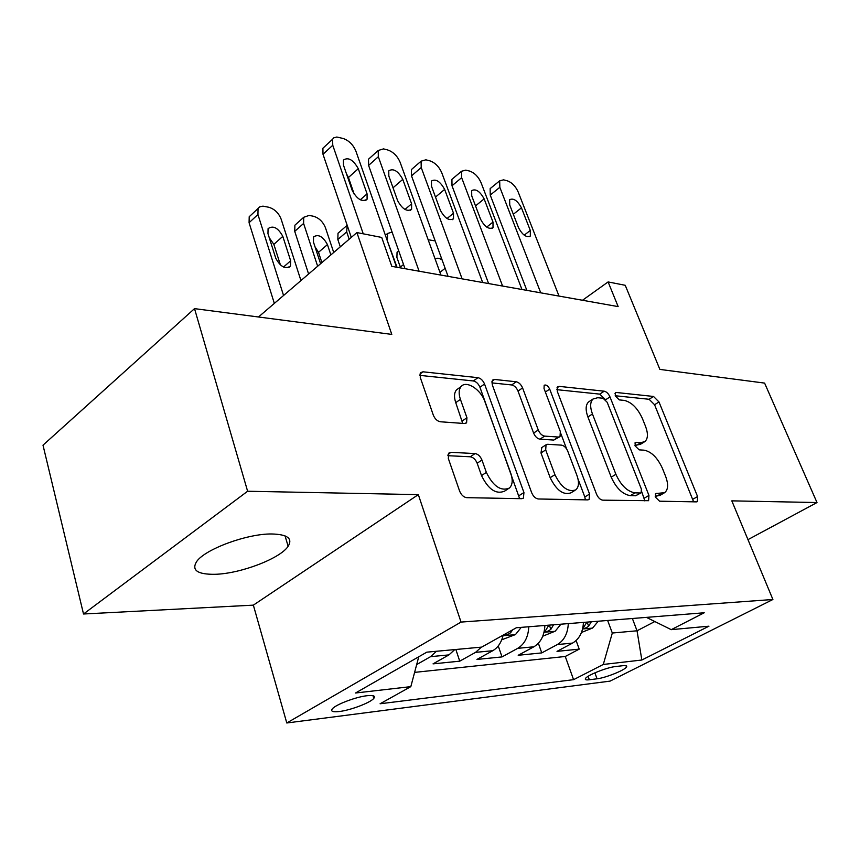 <?xml version="1.0" encoding="UTF-8"?>
<svg xmlns="http://www.w3.org/2000/svg" width="860" height="860" viewBox="0 0 860 860"><rect width="100%" height="100%" fill="white"/><g stroke="black" fill="none" stroke-linecap="round" stroke-linejoin="round"><path stroke-width="1.29" d="M655.492 497.231L659.555 501.197L696.428 501.875L697.331 501.649L697.578 496.542L658.975 401.942L653.514 396.46L616.33 392.483L615.373 392.74L615.276 395.923L619.275 399.9L624.22 400.394C631.53 402.104 637.561 408.091 642.323 418.368L645.516 426.302C648.246 433.623 648.032 438.718 644.871 441.588L641.055 442.588L635.271 442.491L635.11 445.899L639.152 449.866L644.075 450.167C651.364 451.629 657.448 457.617 662.318 468.13L665.597 476.279C668.542 484.266 668.231 489.716 664.651 492.64L655.707 493.586L655.492 497.231M214.677 574.308C240.101 573.856 280.274 558.581 288.143 546.293C292.938 538.457 287.423 534.361 271.62 533.974C247.142 533.63 204.841 549.228 196.618 561.601C191.382 570.201 197.402 574.448 214.677 574.308M339.291 711.521C350.525 710.253 370.38 702.706 373.788 698.395C375.68 695.966 373.487 695.063 367.198 695.697C356.158 696.826 335.819 704.49 332.39 708.812C330.423 711.349 332.723 712.252 339.291 711.521M450.984 452.338L448.791 453.123L448.329 458.477L459.606 491.06C461.272 495.016 463.647 497.22 466.743 497.671L521.74 498.682L523.385 498.155L523.944 492.543L484.546 384.012C482.987 380.432 480.794 378.325 477.956 377.68L422.991 371.8L420.497 372.724L420.25 377.4L433.322 415.154C434.934 418.971 437.278 421.174 440.363 421.765L464.443 423.518L466.582 422.765L466.937 417.734L460.412 399.352C458.541 393.719 458.778 389.451 461.132 386.538C466.206 380.045 480.837 389.408 484.857 401.555L510.797 473.322C513.033 480.041 512.56 484.965 509.378 488.071C500.875 491.522 493.199 486.298 486.351 472.409L481.955 460.035C480.331 456.241 478.042 454.08 475.075 453.564L450.984 452.338L448.081 454.316M747.974 539.629L817 502.541L764.604 383.098L659.878 369.413L625.231 285.294L608.106 281.929L618.157 306.601L391.805 266.353L381.711 237.446L356.911 232.576L258.484 316.996M247.615 491.243L83.517 613.997L253.356 605.139L418.325 494.629L247.615 491.243L194.521 308.632L391.794 334.4L356.911 232.576M418.325 494.629L461.035 622.081L772.904 599.495L610.073 681.12L286.788 722.98L461.035 622.081M817 502.541L731.817 500.853L772.904 599.495M596.55 494.221C598.151 497.779 600.216 499.757 602.742 500.165L648.591 500.692L648.945 495.424L609.987 396.911C608.493 393.654 606.569 391.752 604.214 391.192L559.183 386.377L557.527 386.86L557.334 391.493L596.55 494.221M587.799 499.886L538.306 498.983C535.522 498.553 533.308 496.467 531.673 492.726L492.285 384.807L492.522 380.12L494.543 379.454L516.236 381.775C518.924 382.399 521.042 384.441 522.579 387.925L538.263 430C539.843 433.548 541.961 435.59 544.627 436.117L558.441 437.041L560.021 436.568L560.333 431.569L544.025 388.516L544.176 385.258C546.111 384.441 547.949 385.721 549.69 389.096L589.573 494.059L589.121 499.499L587.799 499.886M83.517 613.997L43 445.179L194.521 308.632M436.461 651.267L430.602 656.653L448.941 654.901L433.042 663.866L459.735 661.168L455.854 649.483M481.374 647.139L475.558 652.364L492.748 650.719L476.956 659.437L502.014 656.911L498.252 645.935M528.792 626.757C528.266 636.959 524.578 644.151 517.731 648.332L533.866 646.795L518.204 655.277L541.768 652.901L557.355 644.548C564.149 640.474 567.793 633.497 568.299 623.607M538.36 643.258L541.768 652.901M622.973 665.683L615.308 666.586C607.009 667.382 587.509 675.132 585.574 678.379C584.692 679.701 585.95 680.163 589.337 679.765L597.055 678.798C605.44 677.906 624.564 670.273 626.488 667.038C627.316 665.79 626.144 665.339 622.973 665.683M418.745 656.782L410.822 686.635L380.088 703.77L573.577 679.669L603.29 664.457L612.309 633.024L607.644 620.468M410.822 686.635L355.524 693.009L426.818 652.159L481.686 647.107L516.387 627.746L704.232 612.771L671.241 629.66L708.952 626.188L641.839 660.018L603.29 664.457M414.606 672.38L565.267 656.481L579.221 649.128L557.011 651.364L572.545 643.097C579.307 639.066 582.94 632.164 583.435 622.404M517.731 648.332L502.014 656.911M475.558 652.364L459.735 661.168M430.602 656.653L416.681 664.576M612.309 633.024L637.034 630.788L654.815 621.533M632.38 618.501L637.034 630.788L641.839 660.018M253.356 605.139L286.788 722.98M608.106 281.929L582.5 300.258M576.103 640.549L579.221 649.128M565.267 656.481L573.577 679.669M646.43 617.383L671.241 629.66M533.866 646.795C540.703 642.646 544.369 635.551 544.885 625.478M492.748 650.719C497.951 647.677 501.412 642.484 503.143 635.142M448.941 654.901L454.779 649.579M655.169 496.198L659.996 495.371L664.242 492.887M644.151 442.029L640.324 444.394L634.906 445.308M693.611 501.821L654.578 404.738L649.106 399.276L615.201 395.74M605.418 399.599L599.742 394.127L556.85 389.666M644.871 500.928L641.754 491.812M640.367 492.984L641.151 492.769L641.388 489.103L607.171 402.276L603.096 398.255L597.711 397.718L593.024 399.019C590.1 401.975 589.906 406.973 592.443 413.993L615.9 474.312C620.952 485.384 627.316 491.565 635.003 492.855L640.367 492.984L635.68 495.768L641.151 492.769M589.713 401.201L588.519 401.986C585.585 404.952 585.38 409.94 587.896 416.95L592.443 413.993M635.68 495.768L630.305 495.639C622.608 494.371 616.244 488.211 611.224 477.16L587.896 416.95M491.823 382.883L511.678 384.957L516.236 381.775M559.591 436.848L553.786 440.062L539.951 439.17C537.285 438.654 535.167 436.622 533.608 433.075L518.01 391.074C516.473 387.602 514.366 385.56 511.678 384.957M560.849 433.644L566.675 449.038M578.028 479.031L584.811 496.951L589.573 494.059M554.926 474.677C561.236 487.426 568.18 492.49 575.77 489.877C578.92 487.05 579.317 482.256 576.963 475.505L567.75 451.167C566.181 447.641 564.096 445.63 561.494 445.136L547.68 444.287L546.046 444.792L545.692 449.92L554.926 474.677L550.163 477.676C556.452 490.393 563.386 495.446 570.986 492.812L574.932 490.383M541.822 447.544L540.983 452.962L545.692 449.92M550.163 477.676L540.983 452.962M585.38 499.843L584.811 496.951M507.981 488.964L504.53 491.167C496.016 494.629 488.34 489.437 481.525 475.58L477.16 463.228C475.548 459.444 473.258 457.294 470.28 456.778L447.845 455.692M458.692 388.29L456.499 389.86C454.144 392.773 453.897 397.04 455.746 402.663L460.412 399.352M462.712 423.389L455.746 402.663M519.623 498.639L479.944 387.269C478.396 383.7 476.204 381.593 473.365 380.958L419.82 375.379M581.489 632.466L592.615 628.015L598.259 621.221M586.918 622.124L583.284 627.875C583.811 628.918 585.596 628.348 588.638 626.188L591.325 621.769M442.115 259.989C439.17 257.935 436.944 257.677 435.45 259.215L435.278 259.44M435.181 240.918L428.151 239.736M540.746 292.83L499.832 187.286L499.692 180.815L503.594 179.847L507.26 180.793C511.883 182.481 515.516 186.179 518.139 191.887L559.021 296.077M491.221 187.738L490.146 188.619L490.243 195.08L526.847 290.358M509.733 205.024L509.647 199.703C513.506 197.854 517.44 200.573 521.45 207.84L530.298 230.448L530.34 236.027C526.46 237.801 522.536 235.059 518.591 227.825L509.733 205.024M542.767 636.196L555.216 631.186L560.913 624.199M397.03 267.277L387.086 240.123M400.867 267.965L399.459 264.697M548.873 625.155L545.24 631.025C545.788 632.154 547.659 631.595 550.841 629.337L553.561 624.79M398.793 251.077L397.062 252.163L396.901 257.419L400.588 267.911M392.106 232.114L387.57 233.458L387.419 239.843M501.724 639.797L515.484 634.562L521.246 627.359M349.181 239.209L346.688 231.877L337.829 239.521L338.012 233.232L339.571 231.888M340.291 246.831L337.829 239.521M504.917 634.153L504.82 634.357C505.379 635.604 507.335 635.045 510.679 632.67L512.571 629.885M347.139 225.18L346.688 231.877M317.652 266.245L303.601 223.45L303.731 217.279L309.181 215.398L313.545 216.279C319.006 217.924 322.973 221.74 325.445 227.717L333.723 252.464M308.6 274.007L294.733 231.361L294.894 225.202L296.711 223.578M321.887 262.612L318.501 252.335L315.018 246.798M330.874 254.904L327.434 244.595C322.984 236.446 318.372 233.888 313.588 236.898L313.438 242.004L320.597 263.73M283.553 295.496L257.935 214.516L258.043 208.518L259.58 206.873L262.945 206.153L268.718 207.238C274.48 208.958 278.608 212.893 281.102 219.042L300.946 280.575M274.34 303.397L249.077 222.719L249.206 216.731L251.314 214.774M280.435 265.02L273.856 244.369L269.255 237.715M267.954 233.608L275.781 258.269C280.457 266.826 285.348 269.438 290.454 266.095L290.659 260.784L282.8 236.35C278.049 227.75 273.147 225.18 268.083 228.631L267.954 233.608M502.595 286.047L461.648 177.687L461.53 171.258L465.84 170.119L469.71 171.108C474.591 172.881 478.364 176.698 481.009 182.556L521.956 289.487M453.177 178.278L451.919 179.331L452.005 185.76L488.609 283.563M471.742 195.908L471.667 190.608C475.763 188.501 479.923 191.253 484.137 198.886L492.995 222.084L493.017 227.653C488.899 229.684 484.76 226.9 480.6 219.3L471.742 195.908M462.121 278.855L421.217 167.517L421.099 161.164L425.883 159.809L429.978 160.874C435.138 162.733 439.051 166.668 441.728 172.677L482.664 282.499M412.918 168.259L411.445 169.538L411.521 175.881L448.071 276.35M431.516 186.254L431.44 181.008C435.784 178.579 440.18 181.385 444.642 189.404L453.5 213.226L453.5 218.762C449.135 221.106 444.749 218.279 440.363 210.281L431.516 186.254M419.099 271.201L378.325 156.724L378.207 150.5L383.517 148.887L387.86 150.016C393.321 151.962 397.395 156.025 400.094 162.207L440.943 275.082M370.241 157.649L368.51 159.197L368.596 165.41L405.006 268.696M388.827 176.01L388.763 170.861C393.364 168.065 398.029 170.893 402.77 179.364L411.596 203.831L411.607 209.302C406.963 212.001 402.319 209.13 397.642 200.702L388.827 176.01M363.242 233.823L332.755 145.265L332.616 139.213L333.712 137.858L336.83 137.019L343.14 138.481C348.923 140.535 353.18 144.738 355.889 151.091L396.567 267.191M324.908 146.372L322.898 148.243L323.005 154.295L351.299 237.392M343.462 165.131L343.387 160.1C348.257 156.875 353.234 159.734 358.287 168.689L367.069 193.844L367.091 199.208C362.167 202.337 357.212 199.434 352.235 190.511L343.462 165.131M346.397 173.623L348.45 177.504L354.309 194.468M557.355 644.548L572.545 643.097M594.894 672.842L597.055 678.798M588.1 676.325L589.337 679.765M656.696 496.241L661.361 493.511M634.852 443.05L636.12 442.266M636.497 445.405L641.055 442.588M614.975 393.375L616.33 392.483M649.106 399.276L653.514 396.46M654.578 404.738L658.975 401.942M692.966 499.187L697.578 496.542M655.277 494.07L656.449 493.382M556.925 387.892L559.183 386.377M599.742 394.127L604.214 391.192M605.591 399.782L609.987 396.911M644.258 498.176L648.945 495.424M611.224 477.16L615.9 474.312M630.305 495.639L635.003 492.855M491.909 381.324L494.543 379.454M518.01 391.074L522.579 387.925M533.608 433.075L538.263 430M539.951 439.17L544.627 436.117M553.786 440.062L558.441 437.041M545.369 392.042L549.69 389.096M470.28 456.778L475.075 453.564M477.16 463.228L481.955 460.035M481.525 475.58L486.351 472.409M462.239 421.002L466.937 417.734M419.895 374.1L422.991 371.8M473.365 380.958L477.956 377.68M479.944 387.269L484.546 384.012M519.096 495.596L523.944 492.543M582.596 628.961L592.314 628.133M439.965 272.383L445.136 268.288M587.133 622.113L588.638 626.188M490.243 195.08L499.832 187.286M521.45 207.84L513.323 214.269M530.298 230.448L524.202 235.167M544.025 632.24L554.904 631.315M400.523 266.976L403.534 264.514M549.336 625.123L550.841 629.337M503.003 635.723L515.172 634.691M510.173 631.218L510.679 632.67M303.601 223.45L294.733 231.361M318.501 252.335L327.434 244.595M257.935 214.516L249.077 222.719M273.856 244.369L282.8 236.35M283.531 267.03L290.659 260.784M452.005 185.76L461.648 177.687M484.137 198.886L475.526 205.895M492.995 222.084L486.706 227.094M411.521 175.881L421.217 167.517M444.642 189.404L435.493 197.08M453.5 213.226L447.028 218.537M368.596 165.41L378.325 156.724M402.77 179.364L393.031 187.792M411.596 203.831L404.952 209.453M323.005 154.295L332.755 145.265M358.287 168.689L348.45 177.504M367.069 193.844L360.265 199.799M285.047 535.866L288.143 546.293M372.95 695.686L373.788 698.395M625.994 665.683L626.488 667.038M588.519 401.986L593.024 399.019M541.359 447.845L546.046 444.792M456.499 389.86L461.132 386.538M465.798 423.303L466.582 422.765M490.146 188.619L499.692 180.815M530.34 236.027L529.556 236.64M387.57 233.458L385.387 235.296M346.838 225.578L338.012 233.232M303.731 217.279L294.894 225.202M258.043 208.518L249.206 216.731M288.831 267.514L290.454 266.095M451.919 179.331L461.53 171.258M493.017 227.653L492.092 228.394M411.445 169.538L421.099 161.164M453.5 218.762L452.403 219.666M368.51 159.197L378.207 150.5M411.607 209.302L410.295 210.399M322.898 148.243L332.616 139.213M367.091 199.208L365.543 200.563"/></g></svg>
